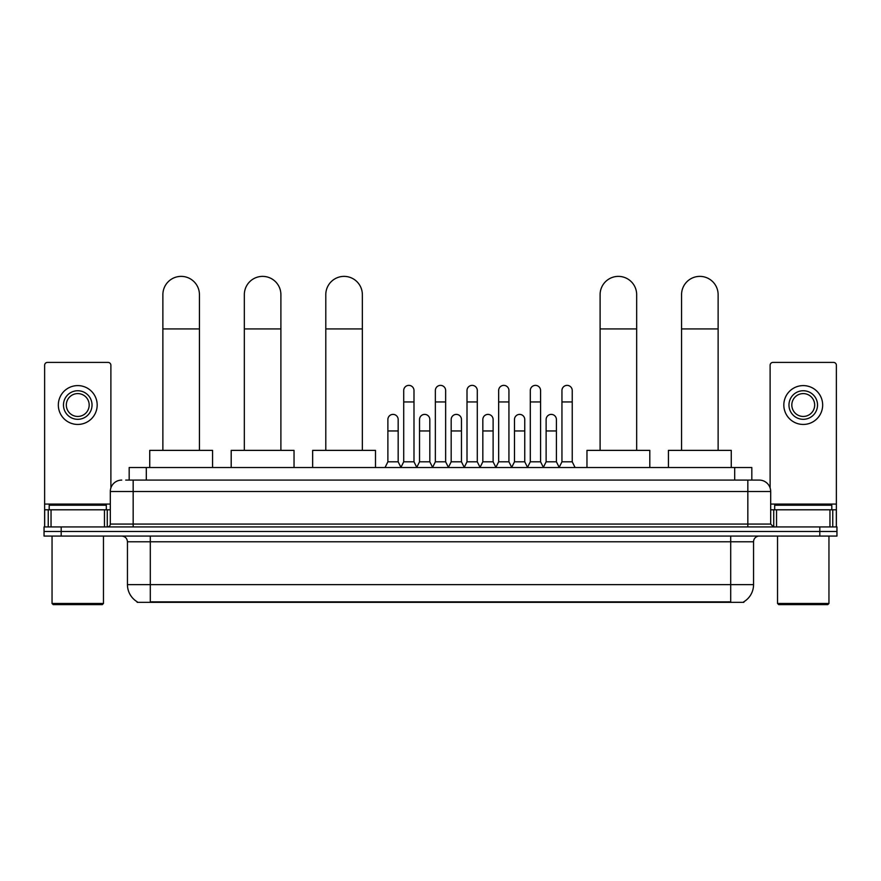 <?xml version="1.0" encoding="UTF-8"?>
<svg xmlns="http://www.w3.org/2000/svg" width="881" height="881" viewBox="0 0 881 881"><rect width="100%" height="100%" fill="white"/><g stroke="black" fill="none" stroke-linecap="round" stroke-linejoin="round"><path stroke-width="1.32" d="M129.177 480.09L129.177 467.525L751.823 467.525L751.823 480.09M743.839 601.778L743.839 602.34L137.161 602.34L137.161 601.778M137.337 601.877A19.999 19.999 0 0 1 127.448 584.632L150.299 584.632L150.299 601.877L730.701 601.877L730.701 584.632L753.552 584.632L753.552 541.782A5.715 5.715 0 0 1 759.257 536.066M127.448 584.632L127.448 541.782C127.117 538.313 125.212 536.408 121.743 536.066M743.663 601.877A19.999 19.999 0 0 0 753.552 584.632M61.185 526.926L836.95 526.926L836.95 531.496L44.05 531.496L44.05 536.066L61.185 536.066L61.185 531.496L44.05 531.496L44.05 526.926L61.185 526.926L61.185 531.496L836.95 531.496L836.95 536.066L61.185 536.066M126.005 480.09L759.257 480.09A11.42 11.42 0 0 1 770.688 491.51L770.688 524.074L773.54 526.926M125.741 480.09L133.163 480.09L133.163 491.51L110.312 491.51L110.312 524.074A2.852 2.852 0 0 1 107.46 526.926M121.743 480.09A11.42 11.42 0 0 0 110.312 491.51M770.688 491.51L747.837 491.51L747.837 480.09L759.257 480.09M104.465 526.926L104.465 509.791L51.043 509.791L51.043 526.926M110.885 487.942L110.885 365.263A2.852 2.852 0 0 0 108.033 362.41L47.475 362.41A2.852 2.852 0 0 0 44.623 365.263L44.623 509.791L51.043 509.791M104.465 509.791L110.312 509.791M44.623 526.926L44.623 509.791M77.759 390.746A14.283 14.283 0 0 0 63.476 405.029A14.283 14.283 0 0 0 77.759 419.312A14.283 14.283 0 0 0 92.031 405.029A14.283 14.283 0 0 0 77.759 390.746M77.759 393.598A11.42 11.42 0 0 0 66.328 405.029A11.42 11.42 0 0 0 77.759 416.449A11.42 11.42 0 0 0 89.179 405.029A11.42 11.42 0 0 0 77.759 393.598M77.759 424.444A19.426 19.426 0 0 0 97.174 405.029A19.426 19.426 0 0 0 77.759 385.603A19.426 19.426 0 0 0 58.333 405.029A19.426 19.426 0 0 0 77.759 424.444M102.317 604.619L53.19 604.619L52.045 603.474L103.462 603.474L102.317 604.619M52.045 536.066L52.045 603.474M103.462 536.066L103.462 603.474M106.315 509.791L106.315 505.22L49.193 505.22L49.193 509.791M162.875 450.378L162.875 294.661A18.281 18.281 0 0 1 181.156 276.381A18.281 18.281 0 0 1 199.436 294.661A18.281 18.281 0 0 0 181.156 276.381M199.436 450.378L199.436 294.661M212.574 467.525L212.574 450.378L149.737 450.378L149.737 467.525M244.334 450.378L244.334 294.661A18.281 18.281 0 0 1 262.615 276.381A18.281 18.281 0 0 1 280.896 294.661A18.281 18.281 0 0 0 262.615 276.381M280.896 450.378L280.896 294.661M294.034 467.525L294.034 450.378L231.196 450.378L231.196 467.525M325.794 450.378L325.794 294.661A18.281 18.281 0 0 1 344.075 276.381A18.281 18.281 0 0 1 362.355 294.661A18.281 18.281 0 0 0 344.075 276.381M362.355 450.378L362.355 294.661M375.493 467.525L375.493 450.378L312.656 450.378L312.656 467.525M600.104 450.378L600.104 294.661A18.281 18.281 0 0 1 618.385 276.381A18.281 18.281 0 0 1 636.666 294.661A18.281 18.281 0 0 0 618.385 276.381M636.666 450.378L636.666 294.661M649.804 467.525L649.804 450.378L586.966 450.378L586.966 467.525M681.564 450.378L681.564 294.661A18.281 18.281 0 0 1 699.844 276.381A18.281 18.281 0 0 1 718.125 294.661A18.281 18.281 0 0 0 699.844 276.381M718.125 450.378L718.125 294.661M731.263 467.525L731.263 450.378L668.426 450.378L668.426 467.525M400.855 467.525L403.707 461.809L413.993 461.809L416.845 467.525M413.993 461.809L413.993 390.514A5.143 5.143 0 0 0 408.85 385.371A5.143 5.143 0 0 1 409.18 385.382M403.707 461.809L403.707 401.945L413.993 401.945M403.707 401.945L403.707 390.514A5.143 5.143 0 0 1 408.85 385.371M432.505 467.525L435.357 461.809L445.643 461.809L448.495 467.525M445.643 461.809L445.643 390.514A5.143 5.143 0 0 0 440.5 385.371A5.143 5.143 0 0 1 440.819 385.382M435.357 461.809L435.357 401.945L445.643 401.945M435.357 401.945L435.357 390.514A5.143 5.143 0 0 1 440.5 385.371M464.155 467.525L467.007 461.809L477.293 461.809L480.145 467.525M477.293 461.809L477.293 390.514A5.143 5.143 0 0 0 472.15 385.371A5.143 5.143 0 0 1 472.469 385.382M467.007 461.809L467.007 401.945L477.293 401.945M467.007 401.945L467.007 390.514A5.143 5.143 0 0 1 472.15 385.371M495.794 467.525L498.657 461.809L508.932 461.809L511.795 467.525M508.932 461.809L508.932 390.514A5.143 5.143 0 0 0 503.8 385.371A5.143 5.143 0 0 1 504.119 385.382M498.657 461.809L498.657 401.945L508.932 401.945M498.657 401.945L498.657 390.514A5.143 5.143 0 0 1 503.8 385.371M527.444 467.525L530.296 461.809L540.582 461.809L543.445 467.525M540.582 461.809L540.582 390.514A5.143 5.143 0 0 0 535.439 385.371A5.143 5.143 0 0 1 535.769 385.382M530.296 461.809L530.296 401.945L540.582 401.945M530.296 401.945L530.296 390.514A5.143 5.143 0 0 1 535.439 385.371M559.094 467.525L561.946 461.809L572.232 461.809L575.084 467.525M572.232 461.809L572.232 390.514A5.143 5.143 0 0 0 567.089 385.371A5.143 5.143 0 0 1 567.408 385.382M561.946 461.809L561.946 401.945L572.232 401.945M561.946 401.945L561.946 390.514A5.143 5.143 0 0 1 567.089 385.371M385.03 467.525L387.882 461.809L398.168 461.809L400.943 467.348M398.168 461.809L398.168 419.532A5.143 5.143 0 0 0 393.355 414.4A5.143 5.143 0 0 1 398.168 419.532M387.882 461.809L387.882 430.963L398.168 430.963M387.882 430.963L387.882 419.532A5.143 5.143 0 0 1 393.355 414.4M416.768 467.348L419.532 461.809L429.818 461.809L432.593 467.348M429.818 461.809L429.818 419.532A5.143 5.143 0 0 0 424.994 414.4A5.143 5.143 0 0 1 429.818 419.532M419.532 461.809L419.532 430.963L429.818 430.963M419.532 430.963L419.532 419.532A5.143 5.143 0 0 1 424.994 414.4M448.407 467.348L451.182 461.809L461.468 461.809L464.232 467.348M461.468 461.809L461.468 419.532A5.143 5.143 0 0 0 456.644 414.4A5.143 5.143 0 0 1 461.468 419.532M451.182 461.809L451.182 430.963L461.468 430.963M451.182 430.963L451.182 419.532A5.143 5.143 0 0 1 456.644 414.4M480.057 467.348L482.832 461.809L493.118 461.809L495.882 467.348M493.118 461.809L493.118 419.532A5.143 5.143 0 0 0 488.294 414.4A5.143 5.143 0 0 1 493.118 419.532M482.832 461.809L482.832 430.963L493.118 430.963M482.832 430.963L482.832 419.532A5.143 5.143 0 0 1 488.294 414.4M511.707 467.348L514.482 461.809L524.757 461.809L527.532 467.348M524.757 461.809L524.757 419.532A5.143 5.143 0 0 0 519.944 414.4A5.143 5.143 0 0 1 524.757 419.532M514.482 461.809L514.482 430.963L524.757 430.963M514.482 430.963L514.482 419.532A5.143 5.143 0 0 1 519.944 414.4M543.357 467.348L546.121 461.809L556.407 461.809L559.182 467.348M556.407 461.809L556.407 419.532A5.143 5.143 0 0 0 551.594 414.4A5.143 5.143 0 0 1 556.407 419.532M546.121 461.809L546.121 430.963L556.407 430.963M546.121 430.963L546.121 419.532A5.143 5.143 0 0 1 551.594 414.4M829.957 526.926L829.957 509.791L776.535 509.791L776.535 526.926M829.957 509.791L836.377 509.791L836.377 365.263A2.852 2.852 0 0 0 833.525 362.41L772.967 362.41A2.852 2.852 0 0 0 770.115 365.263L770.115 487.942M770.688 509.791L776.535 509.791M836.377 509.791L836.377 526.926M803.241 390.746A14.283 14.283 0 0 0 788.969 405.029A14.283 14.283 0 0 0 803.241 419.312A14.283 14.283 0 0 0 817.524 405.029A14.283 14.283 0 0 0 803.241 390.746M803.241 393.598A11.42 11.42 0 0 0 791.821 405.029A11.42 11.42 0 0 0 803.241 416.449A11.42 11.42 0 0 0 814.672 405.029A11.42 11.42 0 0 0 803.241 393.598M803.241 424.444A19.426 19.426 0 0 0 822.667 405.029A19.426 19.426 0 0 0 803.241 385.603A19.426 19.426 0 0 0 783.826 405.029A19.426 19.426 0 0 0 803.241 424.444M827.81 604.619L778.683 604.619L777.538 603.474L828.955 603.474L827.81 604.619M777.538 536.066L777.538 603.474M828.955 536.066L828.955 603.474M831.807 509.791L831.807 505.22L774.685 505.22L774.685 509.791M728.411 602.34L728.411 601.778M152.589 602.34L152.589 601.778M146.312 480.09L146.312 467.525M734.688 480.09L734.688 467.525M730.701 536.066L730.701 541.782L127.448 541.782M753.552 541.782L730.701 541.782L730.701 584.632L150.299 584.632L150.299 536.066M819.815 536.066L819.815 526.926M133.163 526.926L133.163 524.074L770.688 524.074M110.312 524.074L133.163 524.074L133.163 491.51L747.837 491.51L747.837 526.926M110.312 504.075L44.623 504.075M107.273 509.791L107.273 526.926M44.667 509.791L44.667 526.926M48.235 526.926L48.235 509.791M162.875 328.932L199.436 328.932M244.334 328.932L280.896 328.932M325.794 328.932L362.355 328.932M600.104 328.932L636.666 328.932M681.564 328.932L718.125 328.932M836.377 504.075L770.688 504.075M836.333 526.926L836.333 509.791M832.765 509.791L832.765 526.926M773.727 526.926L773.727 509.791"/></g></svg>
